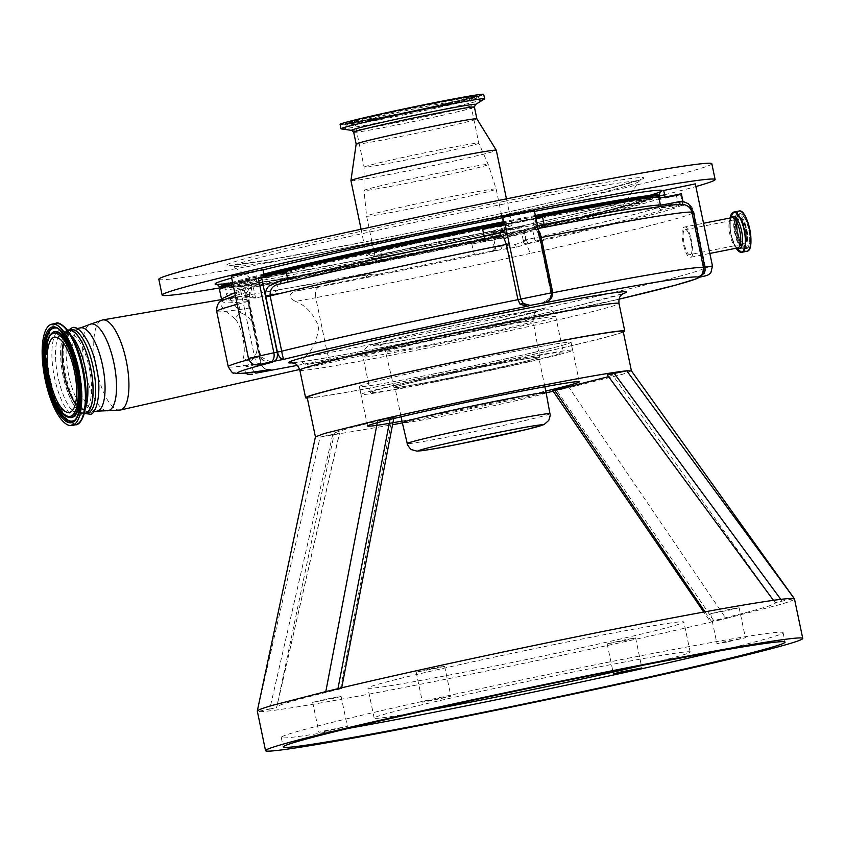 <?xml version="1.0" encoding="UTF-8"?>
<svg xmlns="http://www.w3.org/2000/svg" width="845" height="845" viewBox="0 0 845 845"><rect width="100%" height="100%" fill="white"/><g stroke="black" fill="none" stroke-linecap="round" stroke-linejoin="round"><path stroke-width="0.63" stroke-dasharray="4.22 3.17" d="M262.911 269.703L231.319 276.304M695.308 183.872L663.716 190.474M534.325 210.69L502.722 217.292M245.599 281.142L256.162 279.368L249.539 281.121L224.559 285.969L245.599 281.142M512.841 228.087L523.404 226.323L516.77 228.076L491.801 232.924L512.841 228.087M220.323 287.807A282.473 7.89 168.2 0 0 346.936 264.031A282.473 7.89 168.2 0 0 658.889 196.188M664.603 194.762A282.473 7.89 168.2 0 0 695.868 186.544M493.945 240.022L495.434 247.131L494.251 247.258L492.762 240.149L524.227 233.431L525.706 240.54L529.287 243.054L536.311 240.941A228.403 6.38 168.2 0 0 662.628 209.761L682.295 205.356C687.672 205.293 691.125 207.807 692.678 212.898L704.223 268.182L702.691 274.794L698.646 277.371M525.326 240.92L515.397 244.501L502.173 245.979L501.148 249.56L516.401 247.173L528.938 243.497A19.372 0.539 168.2 0 0 529.287 243.054L529.382 243.064C528.748 243.656 527.745 242.811 526.372 240.529L525.326 240.92L528.938 243.497A248.578 6.94 -11.8 0 0 681.059 205.536L680.468 202.272L677.986 202.779A19.372 0.539 168.2 0 0 658.846 207.236L657.368 200.128A225.171 6.285 168.2 0 0 660.526 198.353A225.171 6.285 168.2 0 0 658.942 197.952M270.432 294.694L255 298.074C250.416 294.736 244.385 292.951 236.906 292.719L226.206 293.859L240.487 312.734L235.861 290.595L276.674 282.821L278.163 289.93L270.432 294.694A228.403 6.38 168.2 0 0 288.272 291.525L350.274 277.561L375.169 273.822L378.222 274.276L366.212 276.928L294.778 291.271C288.229 294.567 288.472 297.936 295.518 301.39A145.277 4.056 168.2 0 0 315.745 297.725L327.29 352.999A145.277 4.056 -11.8 0 1 305.172 357.002C300.63 361.565 301.39 364.037 307.453 364.427A137.207 3.834 168.2 0 0 333.31 359.79L306.872 364.533L381.391 349.576L394.298 346.682L388.552 347.485A38.722 13.045 78.8 0 1 385.299 350.105A38.722 13.045 78.8 0 1 385.035 350.168A38.722 13.045 78.8 0 1 381.391 349.576M158.818 279.262A282.473 7.89 168.2 0 0 343.63 248.24A282.473 7.89 168.2 0 0 711.828 163.729M235.861 290.595L243.93 288.272A225.171 6.285 168.2 0 0 276.674 282.821M245.42 373.046L244.68 367.205L242.948 365.072L243.18 358.481C246.465 348.161 241.934 326.466 234.847 318.586L240.487 312.734C247.68 315.438 251.937 320.012 253.257 326.476L248.472 301.507L246.275 299.5L227.949 300.324L221.464 298.929M492.762 240.149A19.372 0.539 168.2 0 0 471.869 244.12A225.171 6.285 168.2 0 0 532.836 230.865A19.372 0.539 168.2 0 0 521.851 233.664A19.372 0.539 168.2 0 0 522.749 233.642A19.372 0.539 168.2 0 0 524.227 233.431M504.138 224.062A225.171 6.285 -11.8 0 1 513.031 222.288A225.171 6.285 -11.8 0 1 535.814 217.809M660.357 197.561A225.171 6.285 -11.8 0 1 366.857 264.929A225.171 6.285 -11.8 0 1 219.531 289.655M542.617 217.313A225.171 6.285 168.2 0 0 513.2 223.08A225.171 6.285 168.2 0 0 482.622 229.217M541.856 303.387L550.285 297.704L550.993 293.035L539.448 237.751L537.726 231.614L535.455 227.675L533.554 218.538L534.917 218.137L504.296 224.326M533.554 218.538A19.372 0.539 168.2 0 0 532.477 218.939A19.372 0.539 168.2 0 0 535.962 218.538M537.452 225.636A19.372 0.539 168.2 0 1 534.103 226.09L535.983 229.175L534.103 226.09L537.906 228.583L537.156 228.646L537.906 228.583L538.36 229.988M678.577 206.053L676.507 195.681L680.616 194.825L665.195 197.582L677.679 194.519M676.507 195.681A19.372 0.539 168.2 0 0 657.368 200.128M508.32 223.671A210.648 5.883 168.2 0 0 233.822 286.793A210.648 5.883 168.2 0 0 371.568 263.545A210.648 5.883 168.2 0 0 646.119 200.666A210.648 5.883 168.2 0 0 508.32 223.671M233.04 284.585A225.171 6.285 -11.8 0 1 264.316 276.389M221.242 300.651L239.843 296.785L255 298.074L288.272 291.525M224.559 285.969L226.217 293.859C226.133 297.186 225.393 299.204 223.999 299.901C220.967 300.524 232.217 297.377 243.212 296.458C249.877 296.236 253.806 296.764 255 298.074M234.847 318.586L224.316 310.147L219.151 302.616M698.139 277.466C703.114 276.748 705.607 273.537 705.596 267.823L694.051 212.539C692.541 206.095 688.559 202.599 682.126 202.029L682.295 205.356M297.292 365.389L388.552 347.485M251.599 374.367L247.775 374.314M234.741 292.719L251.504 288.113L248.229 301.264L259.785 356.537C262.489 361.396 266.714 363.287 272.449 362.188M260.64 364.301C257.672 364.343 255.686 362.072 254.683 357.498L239.008 282.483A19.372 0.539 168.2 0 1 242.198 281.871L239.008 282.483M286.212 271.921A225.171 6.285 168.2 0 0 247.553 281.469A19.372 0.539 168.2 0 0 249.951 280.698A19.372 0.539 168.2 0 0 242.198 281.871L257.767 278.575L264.4 276.811L258.19 277.741M271.329 362.378L260.313 356.537L248.768 301.264C250.3 292.507 249.761 289.497 247.162 292.254L235.343 295.57M221.2 300.862L225.203 303.091L245.958 301.802C247.585 301.528 248.61 303.619 249.043 308.055L260.587 363.339C262.33 368.103 265.763 370.131 270.896 369.402C266.059 370.099 262.742 368.082 260.957 363.329L253.257 326.476M280.783 283.793L286.149 282.589A3.232 2.239 -103.3 0 0 286.233 282.568L279.748 284.047M256.774 343.334L256.774 343.334C258.19 349.978 256.172 356.083 250.701 361.649L243.18 358.481M499.501 236.199L485.379 239.272A228.403 6.38 168.2 0 0 286.149 282.589M534.917 218.137L537.726 231.614L535.983 229.175L538.307 229.924M680.088 204.405L664.223 207.553A228.403 6.38 168.2 0 0 546.229 227.189L537.906 228.583A248.578 6.94 -11.8 0 1 680.119 204.638L663.452 207.616A3.232 3.211 -88.1 0 0 664.223 207.553M333.173 359.822L371.948 352.238L619.079 299.183A250.194 6.982 168.2 0 1 372.032 352.228A250.194 6.982 168.2 0 1 333.31 359.79C330.511 359.949 328.504 357.688 327.29 352.999A258.264 7.214 -11.8 0 0 367.755 345.087A258.264 7.214 -11.8 0 0 704.223 268.182L712.472 266.006M549.725 299.7L544.286 302.711M242.948 365.072L246.972 366.656L244.68 367.205M522.918 242.145L525.653 244.754C527.47 246.127 528.885 249.043 529.91 253.489A258.264 7.214 168.2 0 0 692.678 212.898L694.051 212.539M506.937 245.641L506.556 248.926L510.295 257.778L529.91 253.489M537.737 232.28L539.342 237.804L539.976 237.72M537.726 231.614L539.944 232.893M378.222 274.276A228.403 6.38 168.2 0 0 474.467 254.387L493.057 250.944A19.372 0.539 168.2 0 0 501.148 249.56A248.578 6.94 -11.8 0 1 357.372 279.42A248.578 6.94 -11.8 0 1 319.009 286.92C315.914 288.356 314.826 291.958 315.745 297.725A258.264 7.214 168.2 0 0 356.21 289.814A258.264 7.214 168.2 0 0 510.295 257.778M305.172 357.002C312.819 349.841 317.319 339.764 318.681 326.783C313.738 314.044 306.017 305.584 295.518 301.39M254.187 371.948A8.07 3.01 -102.4 0 1 251.535 365.621L250.701 361.649L246.972 366.656L260.587 363.339A235.66 6.58 -11.8 0 1 228.245 366.698M684.566 227.041C689.467 224.633 696.111 256.394 690.872 257.207C685.137 260.123 678.355 227.727 684.566 227.041L703.547 223.27M690.872 257.207L709.853 253.447M545.395 302.383A8.07 7.594 73.7 0 0 550.285 297.704L542.765 303.154M550.285 297.704L551.732 297.493M739.111 217.566A14.09 4.743 78.8 0 1 740.505 217.746A14.09 4.743 78.8 0 1 746.653 230.431A14.09 4.743 78.8 0 1 745.818 244.501A14.09 4.743 78.8 0 1 744.878 245.135A14.09 4.743 78.8 0 1 737.421 232.692A14.09 4.743 78.8 0 1 739.111 217.566M739.407 218.95A12.675 4.267 78.8 0 1 739.523 218.929A12.675 4.267 78.8 0 1 746.146 230.336A12.675 4.267 78.8 0 1 744.582 243.751A12.675 4.267 78.8 0 1 744.456 243.782A12.675 4.267 78.8 0 1 737.843 232.364A12.675 4.267 78.8 0 1 739.407 218.95M690.312 254.525C694.674 253.859 689.256 227.759 685.126 229.724C680.056 230.051 685.707 257.091 690.312 254.525L744.456 243.782M739.523 218.929L685.126 229.724M73.705 329.223A42.451 14.302 78.8 0 1 74.117 329.127A42.451 14.302 78.8 0 1 96.288 367.364A42.451 14.302 78.8 0 1 91.059 412.297A42.451 14.302 78.8 0 1 90.647 412.402A42.451 14.302 78.8 0 1 68.477 374.166A42.451 14.302 78.8 0 1 73.705 329.223M87.669 412.994A42.451 14.302 78.8 0 1 65.498 374.757A42.451 14.302 78.8 0 1 70.726 329.814A42.451 14.302 78.8 0 1 71.138 329.719M85.081 413.258A42.208 14.228 78.8 0 1 60.755 357.097A42.208 14.228 78.8 0 1 68.646 330.458M84.257 413.585A42.451 14.302 78.8 0 1 62.836 374.641A42.451 14.302 78.8 0 1 67.758 330.469M75.448 403.741A38.331 12.918 -101.2 0 0 84.331 409.455A38.331 12.918 -101.2 0 0 91.492 385.257A38.331 12.918 -101.2 0 0 69.406 334.25A38.331 12.918 -101.2 0 0 63.375 342.933M500.715 225.879A187.241 5.228 -11.8 0 1 623.188 205.472A187.241 5.228 -11.8 0 1 379.162 261.337A187.241 5.228 -11.8 0 1 256.764 282.029A187.241 5.228 -11.8 0 1 500.715 225.879M464.095 236.568A74.413 2.081 168.2 0 0 367.1 258.823A74.413 2.081 168.2 0 0 415.793 250.648A74.413 2.081 168.2 0 0 512.778 228.382A74.413 2.081 168.2 0 0 464.095 236.568M350.939 180.64A74.254 2.07 168.2 0 0 399.516 172.486A74.254 2.07 168.2 0 0 496.3 150.273M356.157 144.072L356.157 144.083A61.664 1.722 168.2 0 0 396.506 137.312A61.664 1.722 168.2 0 0 476.876 118.86L476.876 118.849M353.696 132.274L353.696 132.274A61.664 1.722 168.2 0 0 394.034 125.493A61.664 1.722 168.2 0 0 474.404 107.051L474.404 107.051M341.253 128.894A73.367 2.049 168.2 0 0 389.006 120.729A73.367 2.049 168.2 0 0 484.449 98.971M340.081 124.363A73.367 2.049 168.2 0 0 388.087 116.304A73.367 2.049 168.2 0 0 483.71 94.355M430.918 103.808A58.59 1.637 168.2 0 0 354.541 121.342A58.59 1.637 168.2 0 0 392.872 114.909A58.59 1.637 168.2 0 0 469.25 97.376A58.59 1.637 168.2 0 0 430.918 103.808M440.488 149.618A58.59 1.637 168.2 0 0 364.111 167.13A58.59 1.637 168.2 0 0 364.111 167.141A58.59 1.637 168.2 0 0 402.442 160.708A58.59 1.637 168.2 0 0 478.819 143.175A58.59 1.637 168.2 0 0 478.819 143.164A58.59 1.637 168.2 0 0 440.488 149.618M418.465 249.877A66.185 1.848 -11.8 0 1 375.159 257.144A66.185 1.848 -11.8 0 1 461.423 237.339A66.185 1.848 -11.8 0 1 504.729 230.072A66.185 1.848 -11.8 0 1 418.465 249.877M307.316 398.069A163.032 4.552 168.2 0 0 412.265 379.87A163.032 4.552 168.2 0 0 623.314 332.053M623.188 331.42A161.416 4.51 -11.8 0 1 412.793 379.711A161.416 4.51 -11.8 0 1 307.179 397.446M631.416 370.86L622.501 374.324L569.107 387.612L554.658 390.253M402.368 422.87L546.145 392.83M553.19 391.246L569.107 387.612L725.992 618.498L779.312 604.745C791.036 601.313 795.969 599.274 794.11 598.63L775.129 602.601L612.467 374.821L607.249 374.874M401.998 421.106A108.149 3.021 168.2 0 0 438.333 414.156A108.149 3.021 168.2 0 0 545.775 391.066M608.569 376.669L612.467 374.821M394.024 417.113L392.207 417.588L340.44 688.886L341.697 687.798M325.8 691.59L340.44 688.886C294.947 699.903 273.685 706.103 276.664 707.487L339.458 432.967L334.377 432.925L349.661 427.908L392.207 417.588M315.428 436.876L320.118 437.034L339.627 432.967L276.664 707.497L334.388 432.925M257.292 711.163L320.118 437.034L392.566 424.75M332.708 434.541L269.745 709.061L257.683 711.458A274.403 7.658 168.2 0 0 436.823 681.017A274.403 7.658 168.2 0 0 725.992 618.498L713.94 620.895L556.528 390.105M500.293 354.192A108.149 3.021 168.2 0 0 359.326 386.545A108.149 3.021 168.2 0 0 430.084 374.673A108.065 3.021 -11.8 0 1 359.4 386.535A108.065 3.021 -11.8 0 1 500.261 354.203A108.065 3.021 -11.8 0 1 570.966 342.331A108.065 3.021 -11.8 0 1 430.105 374.662A108.149 3.021 168.2 0 0 571.051 342.32A108.149 3.021 168.2 0 0 500.293 354.192M704.973 611.833L711.353 621.202L710.244 621.519L703.758 612.055M607.407 374.863L775.129 602.601C778.108 603.995 756.845 610.196 711.353 621.202L713.94 620.895M780.822 599.369L782.058 601.027M269.745 709.061L276.664 707.487M435.122 667.803L416.184 672.155L438.661 667.793L444.618 666.209L435.122 667.803M331.599 697.991L312.671 702.343L335.148 697.981L341.105 696.396L331.599 697.991M626.103 639.538L607.175 643.879L629.641 639.528L635.609 637.943L626.103 639.538M729.615 609.351L710.687 613.692L733.154 609.34L739.121 607.745L729.615 609.351M473.506 670.328A161.416 4.51 -11.8 0 1 367.892 688.052A161.416 4.51 -11.8 0 1 578.286 639.76A161.416 4.51 -11.8 0 1 683.901 622.036A161.416 4.51 -11.8 0 1 473.506 670.328M423.144 711.141A161.416 4.51 -11.8 0 1 374.166 718.06A161.416 4.51 -11.8 0 1 584.56 669.768A161.416 4.51 -11.8 0 1 690.164 652.044A161.416 4.51 -11.8 0 1 642.517 665.311M726.457 642.105L716.951 643.7L722.919 642.115L745.396 637.764L726.457 642.105M328.441 730.756L318.935 732.351L324.902 730.767L347.379 726.404L328.441 730.756M431.953 700.568L422.447 702.163L428.415 700.579L450.892 696.217L431.953 700.568M717.975 651.178A256.32 7.161 168.2 0 0 783.072 632.641A256.32 7.161 168.2 0 0 615.371 660.79A256.32 7.161 168.2 0 0 281.258 737.474A256.32 7.161 168.2 0 0 348.341 728.401M501.909 362.104A108.065 3.021 -11.8 0 1 572.614 350.231A108.065 3.021 -11.8 0 1 431.753 382.563A108.065 3.021 -11.8 0 1 361.047 394.425A108.065 3.021 -11.8 0 1 501.909 362.104M434.869 381.655A98.464 2.746 -11.8 0 1 370.448 392.46A98.464 2.746 -11.8 0 1 498.793 363.012A98.464 2.746 -11.8 0 1 563.214 352.196A98.464 2.746 -11.8 0 1 434.869 381.655M490.977 365.283A74.392 2.081 168.2 0 0 394.013 387.549A74.392 2.081 168.2 0 0 442.685 379.373A74.392 2.081 168.2 0 0 539.649 357.118A74.392 2.081 168.2 0 0 490.977 365.283M442.991 379.278A73.441 2.049 -11.8 0 1 394.942 387.348A73.441 2.049 -11.8 0 1 490.67 365.378A73.441 2.049 -11.8 0 1 538.73 357.308A73.441 2.049 -11.8 0 1 442.991 379.278M546.123 392.703A73.441 2.049 -11.8 0 1 450.385 414.673A73.441 2.049 -11.8 0 1 402.336 422.743M534.473 211.398A228.403 6.38 168.2 0 0 512.757 215.665A228.403 6.38 168.2 0 0 502.796 217.651M262.964 269.925A228.403 6.38 168.2 0 0 231.678 278.026M229.143 283.297A228.403 6.38 168.2 0 0 364.48 258.908A228.403 6.38 168.2 0 0 649.002 195.575M662.628 209.761A3.232 3.179 69.2 0 1 658.846 207.236A225.171 6.285 -11.8 0 1 534.315 237.973A19.372 0.539 168.2 0 0 523.34 240.772A19.372 0.539 168.2 0 0 525.706 240.54L526.372 240.529L523.404 226.323M255.549 297.936L253.405 287.68M535.318 215.464A224.369 6.264 168.2 0 0 512.271 219.996A224.369 6.264 168.2 0 0 503.652 221.717M263.82 274.055A224.369 6.264 168.2 0 0 232.565 282.272M219.827 287.12A224.369 6.264 168.2 0 0 366.624 262.478A224.369 6.264 168.2 0 0 659.068 195.353M245.958 301.802L246.275 299.5L243.93 288.272M536.311 240.941A3.232 1.341 77.5 0 1 534.315 237.973L532.836 230.865M491.885 251.071A3.232 3.095 83.7 0 0 494.251 247.258A19.372 0.539 168.2 0 0 473.348 251.229L471.869 244.12M474.467 254.387L473.348 251.229A225.171 6.285 -11.8 0 1 368.504 272.819A225.171 6.285 -11.8 0 1 278.163 289.93M661.107 206.465A3.232 3.211 -88.1 0 0 663.452 207.616C652.805 207.712 613.723 214.239 546.187 227.199A3.232 1.521 -100.9 0 0 546.229 227.189M545.585 227.073A3.232 1.521 -100.9 0 0 546.187 227.199L537.156 228.646M504.518 201.311A213.183 5.957 168.2 0 0 238.448 260.577A213.183 5.957 168.2 0 0 366.128 241.681A213.183 5.957 168.2 0 0 632.197 182.414A213.183 5.957 168.2 0 0 504.518 201.311M551.479 292.814L550.898 293.078L551.521 293.004M680.616 194.825L682.126 202.029L680.468 202.272M319.009 286.92A135.591 3.781 -11.8 0 1 294.778 291.271M366.212 276.928A38.722 13.045 78.8 0 1 369.466 274.308A38.722 13.045 78.8 0 1 369.582 274.276M120.412 410.015A45.905 15.474 78.8 0 1 96.341 368.895A45.905 15.474 78.8 0 1 101.949 320.097A45.905 15.474 78.8 0 1 102.53 319.959M622.744 293.838A172.718 4.827 -11.8 0 1 401.364 343.672A172.718 4.827 -11.8 0 1 292.55 362.822M259.785 356.537L259.785 356.537A19.372 0.539 168.2 0 0 254.683 357.498L248.472 358.438M247.162 292.254L249.043 288.61L247.553 281.469M248.768 301.264A235.66 6.58 168.2 0 0 237.17 304.337M216.69 311.414A235.66 6.58 168.2 0 0 249.043 308.055L249.043 308.055M248.8 359.59A235.66 6.58 -11.8 0 1 260.313 356.537M286.698 282.378A3.232 2.239 -103.3 0 1 286.233 282.568C337.577 270.368 414.557 253.627 485.368 239.272A3.232 0.644 -101.5 0 0 485.379 239.272M485.104 239.114A3.232 0.644 -101.5 0 0 485.368 239.272L499.638 236.167M535.55 216.584A213.869 5.968 168.2 0 0 509.039 221.781A213.869 5.968 168.2 0 0 503.873 222.805M264.094 275.343A213.869 5.968 168.2 0 0 232.956 284.184M230.632 285.283A213.869 5.968 168.2 0 0 370.195 262.277A213.869 5.968 168.2 0 0 648.432 198.005M299.827 370.131A163.032 4.552 168.2 0 0 406.487 352.228A163.032 4.552 168.2 0 0 618.994 303.45M515.397 244.501L516.401 247.173M502.173 245.979L495.434 247.131A3.232 3.095 83.7 0 1 493.057 250.944M368.462 243.455A207.479 5.788 168.2 0 0 638.852 181.559A207.479 5.788 168.2 0 0 503.155 204.173A207.479 5.788 168.2 0 0 232.829 266.376A207.479 5.788 168.2 0 0 368.462 243.455M535.498 216.278A223.555 6.242 168.2 0 0 512.176 220.862A223.555 6.242 168.2 0 0 503.821 222.531M263.999 274.878A223.555 6.242 168.2 0 0 232.745 283.128M222.034 288.124A223.555 6.242 168.2 0 0 367.047 263.196A223.555 6.242 168.2 0 0 657.452 197.17M539.448 237.751L550.898 293.078L550.275 297.451M737.696 247.912A15.411 5.197 78.8 0 1 729.742 233.78A15.411 5.197 78.8 0 1 731.685 217.693M737.315 247.997A16.477 5.556 78.8 0 1 731.474 236.494A16.477 5.556 78.8 0 1 730.302 230.622A16.477 5.556 78.8 0 1 731.316 217.756M737.843 247.891L737.696 247.891C737.558 246.803 736.639 251.25 731.474 236.494L736.153 248.229A20.364 6.866 78.8 0 1 731.654 237.181A20.364 6.866 78.8 0 1 730.207 229.914A20.364 6.866 78.8 0 1 730.154 217.989L730.302 230.622C730.059 221.295 730.386 217.133 731.284 218.137L731.812 217.661M739.797 251.947A20.502 6.908 78.8 0 1 730.957 233.547A20.502 6.908 78.8 0 1 732.097 213.151M746.769 251.292A20.502 6.908 78.8 0 1 736.206 232.502A20.502 6.908 78.8 0 1 738.784 211.102M749.198 249.338A20.291 6.834 78.8 0 1 747.318 250.976A20.291 6.834 78.8 0 1 736.587 233.04A20.291 6.834 78.8 0 1 739.026 211.271A20.291 6.834 78.8 0 1 741.783 211.979M739.533 213.7A17.808 5.999 78.8 0 1 748.945 229.439A17.808 5.999 78.8 0 1 746.811 248.536A17.808 5.999 78.8 0 1 737.389 232.808A17.808 5.999 78.8 0 1 739.533 213.7M746.579 248.377A17.597 5.926 78.8 0 1 746.399 248.419A17.597 5.926 78.8 0 1 737.21 232.565A17.597 5.926 78.8 0 1 739.386 213.943A17.597 5.926 78.8 0 1 739.555 213.901A17.597 5.926 78.8 0 1 748.744 229.745A17.597 5.926 78.8 0 1 746.579 248.377M744.751 248.736A17.597 5.926 78.8 0 1 744.572 248.779A17.597 5.926 78.8 0 1 735.382 232.935A17.597 5.926 78.8 0 1 737.558 214.303A17.597 5.926 78.8 0 1 737.727 214.26A17.597 5.926 78.8 0 1 746.917 230.115A17.597 5.926 78.8 0 1 744.751 248.736M737.347 216.742A15.242 5.133 78.8 0 1 738.857 216.933A15.242 5.133 78.8 0 1 745.501 230.653A15.242 5.133 78.8 0 1 744.603 245.884A15.242 5.133 78.8 0 1 743.579 246.571A15.242 5.133 78.8 0 1 735.52 233.104A15.242 5.133 78.8 0 1 737.347 216.742M97.059 411.135A42.451 14.302 78.8 0 1 74.888 372.888A42.451 14.302 78.8 0 1 80.117 327.955A42.451 14.302 78.8 0 1 80.528 327.849M106.565 410.744A44.183 14.893 78.8 0 1 84.996 370.247A44.183 14.893 78.8 0 1 89.464 324.575M70.674 334.715A42.208 14.228 -101.2 0 0 63.47 331.483A42.208 14.228 -101.2 0 0 55.58 358.132A42.208 14.228 -101.2 0 0 79.905 414.293A42.208 14.228 -101.2 0 0 85.334 408.547M67.875 330.606L63.47 331.483C63.333 329.93 65.815 331.842 70.927 337.218C75.152 343.228 78.754 351.71 81.722 362.674A44.331 14.935 -101.2 0 0 62.129 329.93A44.331 14.935 -101.2 0 0 51.968 357.942A44.331 14.935 -101.2 0 0 70.621 414.177A44.331 14.935 -101.2 0 0 85.799 388.943A44.331 14.935 -101.2 0 0 84.87 378.497L85.799 388.911C86.253 404.744 83.465 410.67 82.356 412.117L79.905 414.293L84.31 413.416M60.745 324.522A50.806 17.122 -101.2 0 0 47.32 356.115A50.806 17.122 -101.2 0 0 59.889 407.829A50.806 17.122 -101.2 0 0 80.043 421.761M55.538 323.434A51.651 17.407 -101.2 0 0 45.883 356.041A51.651 17.407 -101.2 0 0 75.649 424.76M74.487 420.208A47.383 15.97 -101.2 0 0 74.751 420.028L74.244 420.387A47.647 16.055 -101.2 0 0 80.867 391.33A47.647 16.055 -101.2 0 0 55.907 328.008L56.52 328.156A47.383 15.97 -101.2 0 0 56.203 328.082M81.342 391.129A47.383 15.97 -101.2 0 0 56.52 328.156C68.635 330.469 80.845 363.466 81.891 390.559C82.704 404.924 80.328 414.747 74.751 420.028A47.383 15.97 -101.2 0 0 81.342 391.129M46.538 359.241A43.813 14.766 -101.2 0 0 69.491 417.472C68.35 418.824 64.706 414.684 58.548 405.072C51.946 391.51 48.123 376.036 47.088 358.671C46.116 339.468 52.126 331.398 52.622 332.518A43.813 14.766 -101.2 0 0 46.538 359.241M52.115 332.877A43.56 14.671 -101.2 0 0 46.063 359.442A43.56 14.671 -101.2 0 0 68.878 417.335M463.387 233.421A74.254 2.07 168.2 0 0 366.603 255.634A74.254 2.07 168.2 0 0 415.18 247.479A74.254 2.07 168.2 0 0 511.964 225.266A74.254 2.07 168.2 0 0 463.387 233.421M351.752 130.394A63.364 1.764 168.2 0 0 392.999 123.338A63.364 1.764 168.2 0 0 475.429 104.558M434.679 102.71A70.188 1.965 168.2 0 0 347.073 122.229A70.188 1.965 168.2 0 0 389.112 115.997A70.188 1.965 168.2 0 0 476.717 96.488A70.188 1.965 168.2 0 0 434.679 102.71M389.661 116.652A69.005 1.922 168.2 0 0 479.601 96.034L479.601 96.034A69.005 1.922 168.2 0 0 434.457 103.586A69.005 1.922 168.2 0 0 344.517 124.247L344.517 124.247A69.005 1.922 168.2 0 0 389.661 116.652M390.812 116.314A65.456 1.827 168.2 0 0 476.115 96.71L476.115 96.71A65.456 1.827 168.2 0 0 433.305 103.924A65.456 1.827 168.2 0 0 347.982 123.476L347.982 123.476A65.456 1.827 168.2 0 0 390.812 116.314M391.034 115.438A64.273 1.796 168.2 0 0 471.246 97.576A64.273 1.796 168.2 0 0 432.756 103.27A64.273 1.796 168.2 0 0 352.545 121.141A64.273 1.796 168.2 0 0 391.034 115.438M446.741 171.503A63.47 1.774 168.2 0 0 364.005 190.474L364.005 190.474A63.47 1.774 168.2 0 0 405.526 183.513A63.47 1.774 168.2 0 0 488.262 164.521L488.262 164.521A63.47 1.774 168.2 0 0 446.741 171.503M452.857 196.325A66.185 1.848 168.2 0 0 366.593 216.119A66.185 1.848 168.2 0 0 409.888 208.852A66.185 1.848 168.2 0 0 496.152 189.058A66.185 1.848 168.2 0 0 452.857 196.325M427.454 346.112A98.464 2.746 -11.8 0 1 363.033 356.928A98.464 2.746 -11.8 0 1 491.367 327.469A98.464 2.746 -11.8 0 1 555.788 316.653A98.464 2.746 -11.8 0 1 427.454 346.112M428.616 335.718A88.778 2.482 -11.8 0 1 375.444 343.588A88.778 2.482 -11.8 0 1 486.245 318.914A88.778 2.482 -11.8 0 1 539.416 311.044A88.778 2.482 -11.8 0 1 428.616 335.718M429.83 335.37A85.028 2.377 -11.8 0 1 378.909 342.901A85.028 2.377 -11.8 0 1 485.03 319.262A85.028 2.377 -11.8 0 1 535.952 311.731A85.028 2.377 -11.8 0 1 429.83 335.37M434.9 343.683A75.353 2.102 -11.8 0 1 385.605 351.953A75.353 2.102 -11.8 0 1 483.815 329.413A75.353 2.102 -11.8 0 1 533.111 321.142A75.353 2.102 -11.8 0 1 434.9 343.683M549.947 413.744A72.881 2.039 -11.8 0 1 454.937 435.545A72.881 2.039 -11.8 0 1 407.258 443.551M256.162 279.368L257.651 286.476M217.207 284.29L260.355 278.428L364.522 258.897C446.149 242.737 543.757 221.654 602.158 207.595L651.21 194.92L660.346 191.72M270.442 369.487C272.048 370.089 261.739 369.751 261.031 363.287L245.673 288.124M529.118 243.085C523.794 243.106 526.203 244.469 523.34 240.772L521.851 233.664M660.41 197.804L660.526 198.353M533.987 226.154L532.477 218.939M350.274 277.561L221.517 299.595M271.826 362.304C268.118 363.667 261.063 359.981 260.756 356.4L249.212 301.126C248.715 288.8 252.697 291.282 251.504 288.113L249.951 280.698M233.822 286.793L232.364 286.043L250.659 284.089C276.104 280.286 315.956 273.009 370.226 262.267C452.973 245.884 552.81 224.178 605.464 211.134L647.143 199.388L646.119 200.666M291.874 362.737C290.638 363.846 338.074 356.442 401.459 343.64L525.146 317.688L582.691 304.475L623.314 293.5M299.669 369.476L385.035 350.168A38.743 38.743 0 0 0 394.868 346.482M256.764 282.029L232.829 266.376L229.988 265.298L271.889 259.383L366.202 241.659C448.621 225.34 548.109 203.708 600.489 190.727L641.017 179.425L638.852 181.559L623.188 205.472M221.971 288.156L268.456 281.734L367.036 263.196L454.314 245.325L571.79 219.52L631.88 204.944L657.516 197.16M700.04 277.065L702.681 274.805L698.445 277.403M739.396 213.943C732.045 214.577 739.555 251.292 746.399 248.419L744.572 248.779C736.111 252.19 729.077 214.25 737.453 214.334L739.396 213.943M740.505 217.746L738.857 216.933C742.66 217.619 749.198 239.367 744.603 245.884L745.818 244.501M74.117 329.127L77.011 328.547M84.331 409.455L69.427 412.423M69.406 334.25L54.492 337.218M68.223 330.31L65.72 334.462L63.618 342.732L63.037 355.143L65.245 373.997L68.698 387.475L72.617 397.773L80.877 410.702L84.753 413.554M90.647 412.402L93.541 411.832M361.09 229.227L367.1 258.823M506.451 198.86L512.778 228.382M389.122 115.997L462.88 100.059C483.287 95.041 479.464 95.348 480.013 95.358L479.601 96.034C477.119 98.221 483.308 96.309 468.637 100.481C449.139 105.371 423.07 111.075 390.453 117.624C363.582 122.916 348.795 125.419 346.08 125.134L343.873 123.803L389.122 115.997M434.098 104.896L477.224 97.428L475.027 96.098L472.566 96.203L432.767 103.27C398.555 110.03 356.96 119.388 350.221 121.86C348.531 122.419 347.791 122.958 347.982 123.476L347.263 124.585C345.256 124.183 394.129 112.67 434.098 104.896M354.541 121.342L364.111 167.141L364.005 190.474L366.593 216.119L375.159 257.144M469.25 97.376L478.819 143.175L488.262 164.521L496.152 189.058L504.729 230.072M367.575 426.038L359.326 386.545M775.129 602.601L773.45 600.33M374.166 718.06L367.892 688.052M710.687 613.692L716.951 643.7M607.175 643.879L613.438 673.887M312.671 702.343L318.935 732.351M416.184 672.155L422.447 702.163M281.258 737.474L283.233 746.948M572.614 350.231L570.966 342.331M370.448 392.46L363.033 356.928C362.188 356.875 363.635 349.228 364.649 349.249L367.902 346.313C370.554 344.876 371.863 344.454 385.51 340.894C406.941 335.486 450.364 326.012 486.34 318.892L529.319 310.875L544.169 308.837L549.408 309.407C550.951 308.805 555.862 314.53 555.788 316.653L563.214 352.196M394.013 387.549L385.605 351.953C381.697 343.218 379.32 345.827 376.954 344.654C382.943 344.232 404.364 340.429 429.925 335.338L490.713 322.589L538.117 310.981C537.504 312.734 533.734 309.83 533.111 321.142L539.649 357.118M544.867 386.725L538.73 357.308M401.09 416.765L394.942 387.348M361.047 394.425L359.4 386.535M783.072 632.641L785.058 642.115M444.618 666.209L450.892 696.217M341.105 696.396L347.379 726.404M635.609 637.943L641.883 667.951M739.121 607.745L745.396 637.764M690.164 652.044L683.901 622.036M579.3 381.803L571.051 342.32M665.195 197.582L665.078 197.012M491.801 232.924L493.279 240.033"/><path stroke-width="1.27" d="M544.286 302.711L530.111 305.425L523.235 303.439L526.963 306.344A227.59 6.359 168.2 0 0 284.3 359.231L282.241 358.945C280.181 358.269 278.565 355.988 277.403 352.111L265.848 296.827C265.055 292.645 266.027 289.085 268.773 286.149L281.1 280.529L280.656 283.836C273.284 284.723 269.777 288.747 270.146 295.919L281.702 351.193C282.568 356.579 283.434 359.252 284.3 359.231A27.441 0.771 -11.8 0 1 281.385 359.812A27.441 0.771 -11.8 0 1 273.991 361.237L270.717 361.85A8.07 4.933 -100.6 0 0 273.864 352.766L248.472 358.438L231.319 276.304L262.911 269.703L264.348 276.579M665.078 197.012L663.716 190.474L695.308 183.872L712.472 266.006L704.931 267.189C705.364 270.611 704.371 273.273 701.984 275.143L697.748 277.097C701.498 276.399 703.399 273.178 703.431 267.432L691.886 212.148C690.513 207.479 687.386 204.912 682.506 204.437L682.94 201.342L688.548 203.825L693.375 211.905L704.931 267.189L703.431 267.432A258.264 7.214 -11.8 0 0 552.788 292.771L551.732 297.493L549.725 299.7M504.201 224.358L502.722 217.292L534.325 210.69L551.479 292.814L520.774 299.077L505.099 224.052A19.372 0.539 168.2 0 1 504.296 224.326L505.099 224.052M695.868 186.544A282.473 7.89 168.2 0 0 715.123 179.52A282.473 7.89 168.2 0 0 530.311 210.553A282.473 7.89 168.2 0 0 162.113 295.053A282.473 7.89 168.2 0 0 220.323 287.807M658.889 196.188A282.473 7.89 168.2 0 0 664.603 194.762M715.123 179.52L711.828 163.729A282.473 7.89 168.2 0 0 527.016 194.751A282.473 7.89 168.2 0 0 158.818 279.262L162.113 295.053M535.814 217.809A225.171 6.285 -11.8 0 1 660.357 197.561L660.41 197.804M535.962 218.538A19.372 0.539 168.2 0 0 542.617 217.313L544.106 224.421A225.171 6.285 -11.8 0 1 660.42 205.06L658.942 197.952A19.372 0.539 168.2 0 0 671.479 195.786A19.372 0.539 168.2 0 0 677.679 194.519A19.372 0.539 168.2 0 0 681.376 193.737L682.94 201.342M281.1 280.529A19.372 0.539 168.2 0 0 287.691 279.03A225.171 6.285 -11.8 0 1 484.111 236.325L482.622 229.217A19.372 0.539 168.2 0 0 504.296 224.326M500.884 232.681C504.423 231.72 506.704 233.009 507.718 236.568L504.296 239.23C503.715 236.526 502.067 235.523 499.353 236.23L500.884 232.681A19.372 0.539 168.2 0 1 484.111 236.325A3.232 0.644 -101.5 0 0 485.104 239.114M661.107 206.465A3.232 3.211 -88.1 0 1 660.42 205.06A19.372 0.539 168.2 0 0 672.958 202.895A19.372 0.539 168.2 0 0 679.507 201.564L682.929 201.163M234.741 292.719L221.464 298.929L219.531 289.655A225.171 6.285 -11.8 0 1 233.04 284.585M264.316 276.389A225.171 6.285 -11.8 0 1 504.138 224.062M219.151 302.616L221.242 300.651M677.679 194.519L681.376 193.737M270.326 369.497L270.896 369.402A24.209 0.676 -11.8 0 1 256.172 373.099L297.292 365.389M252.37 374.229L247.691 374.293L245.42 373.046M270.717 361.85L260.492 364.332L271.329 362.378M248.472 358.438C251.747 366.783 257.947 364.882 260.471 364.343L260.281 364.375M273.991 361.237A8.07 4.933 -100.6 0 0 277.139 352.154L273.864 352.766L258.19 277.741L261.464 277.139A19.372 0.539 168.2 0 0 266.682 276.125A19.372 0.539 168.2 0 0 286.212 271.921L287.691 279.03A3.232 2.239 -103.3 0 1 286.698 282.378M235.343 295.57L221.2 300.862M499.437 236.22L499.353 236.23A225.985 6.306 -11.8 0 0 280.656 283.836L280.688 283.825M679.507 201.564L680.119 204.638M270.442 369.487L270.442 369.487C254.007 372.17 243.18 373.522 237.931 373.532L233.78 372.909C233.304 374.082 231.456 372.011 228.245 366.698A235.66 6.58 -11.8 0 1 248.8 359.59M700.04 277.065L695.931 278.977L675.039 285.283L619.079 299.183A250.194 6.982 168.2 0 0 698.139 277.466L700.938 276.442L697.748 277.097A250.194 6.982 168.2 0 0 541.856 303.387L542.796 303.144M530.111 305.425A27.441 0.771 -11.8 0 1 526.963 306.344L520.034 304.168L517.964 299.679L506.408 244.406L504.296 239.23M260.64 364.301A27.441 0.771 -11.8 0 1 272.449 362.188A227.59 6.359 168.2 0 0 270.896 369.402L270.284 369.508M538.973 232.945L539.944 232.893L541.244 237.487L552.788 292.771L550.993 293.035M682.834 204.458L682.792 204.448C671.374 203.645 617.135 213.204 537.811 228.594M538.307 229.924L539.944 232.893M550.285 297.704L551.732 297.493M520.034 304.168L523.235 303.439L520.774 299.077L517.964 299.679A235.66 6.58 -11.8 0 0 281.702 351.193L277.403 352.111A19.372 0.539 168.2 0 1 277.139 352.154L261.464 277.139M67.758 330.469A42.451 14.302 78.8 0 1 68.191 330.321A42.451 14.302 78.8 0 1 68.603 330.215L71.138 329.719A42.451 14.302 78.8 0 1 93.309 367.955A42.451 14.302 78.8 0 1 88.081 412.888A42.451 14.302 78.8 0 1 87.669 412.994L85.134 413.501A42.451 14.302 78.8 0 1 84.257 413.585M68.603 330.215A42.451 14.302 78.8 0 1 90.774 368.452A42.451 14.302 78.8 0 1 85.546 413.395A42.451 14.302 78.8 0 1 85.134 413.501M67.875 330.606L68.646 330.458A42.208 14.228 78.8 0 1 92.971 386.619A42.208 14.228 78.8 0 1 85.081 413.258L84.31 413.416M81.669 392.872A51.651 17.407 -101.2 0 0 51.904 324.153A51.651 17.407 -101.2 0 0 42.25 356.759A51.651 17.407 -101.2 0 0 72.015 425.479A51.651 17.407 -101.2 0 0 81.669 392.872M47.331 361.417A38.331 12.918 -101.2 0 0 69.427 412.423A38.331 12.918 -101.2 0 0 76.589 388.225A38.331 12.918 -101.2 0 0 54.492 337.218A38.331 12.918 -101.2 0 0 47.331 361.417M63.375 342.933A38.331 12.918 -101.2 0 0 62.234 358.46A38.331 12.918 -101.2 0 0 75.448 403.741M476.876 118.86A61.664 1.722 168.2 0 0 476.865 118.849L496.29 150.252A74.254 2.07 168.2 0 0 496.29 150.252A74.254 2.07 168.2 0 0 447.713 158.427A74.254 2.07 168.2 0 0 350.928 180.619A74.254 2.07 168.2 0 0 350.939 180.64L361.09 229.227M476.865 118.849A61.664 1.722 168.2 0 0 436.527 125.63A61.664 1.722 168.2 0 0 356.157 144.062A61.664 1.722 168.2 0 0 356.157 144.083L350.928 180.619M475.429 104.558L474.404 107.051A61.664 1.722 168.2 0 0 434.066 113.822A61.664 1.722 168.2 0 0 353.696 132.264A61.664 1.722 168.2 0 0 353.696 132.274L351.752 130.394L341.253 128.894A73.367 2.049 168.2 0 1 341.01 128.778A73.367 2.049 168.2 0 1 436.633 106.84A73.367 2.049 168.2 0 1 484.629 98.78A73.367 2.049 168.2 0 1 484.449 98.971L475.429 104.558A63.364 1.764 168.2 0 0 434.129 111.35A63.364 1.764 168.2 0 0 351.752 130.394M484.629 98.78L483.71 94.355A73.367 2.049 168.2 0 0 435.714 102.414A73.367 2.049 168.2 0 0 340.081 124.363L341.01 128.778M623.314 332.053A163.032 4.552 168.2 0 0 624.772 331.092A163.032 4.552 168.2 0 0 518.101 348.996A163.032 4.552 168.2 0 0 305.605 397.773A163.032 4.552 168.2 0 0 307.316 398.069M315.428 436.897L307.179 397.446A161.416 4.51 -11.8 0 1 517.584 349.154A161.416 4.51 -11.8 0 1 623.188 331.42L631.426 370.881M607.407 374.863L626.747 370.807C611.695 372.37 578.054 378.317 525.822 388.637C472.566 399.262 423.208 409.793 377.757 420.229L324.364 433.506L315.428 436.876L257.292 711.057L265.541 750.645A274.403 7.658 -11.8 0 1 623.219 668.553A274.403 7.658 -11.8 0 1 802.75 638.419A274.403 7.658 -11.8 0 1 445.072 720.51A274.403 7.658 -11.8 0 1 265.541 750.645M626.747 370.807L631.416 370.86L794.458 598.841L626.747 370.807M546.145 392.83L553.19 391.246M545.775 391.066A108.149 3.021 168.2 0 0 579.3 381.803A108.149 3.021 168.2 0 0 508.542 393.685A108.149 3.021 168.2 0 0 367.575 426.038A108.149 3.021 168.2 0 0 401.998 421.106M703.758 612.055L552.841 390.739L608.569 376.669M607.249 374.874L773.45 600.33M337.852 689.203L390.337 417.726L377.757 420.229L325.8 691.59L272.481 705.343C260.756 708.775 255.824 710.814 257.683 711.458M390.337 417.726L392.207 417.588M394.034 417.103L341.549 688.569M392.566 424.75L402.368 422.87M802.75 638.419L794.458 598.841M794.11 598.63A274.403 7.658 168.2 0 0 614.97 629.071A274.403 7.658 168.2 0 0 325.8 691.59M554.658 390.253L704.973 611.833M614.157 373.3L780.822 599.369M617.346 670.265A256.32 7.161 168.2 0 0 283.233 746.948A256.32 7.161 168.2 0 0 450.945 718.799A256.32 7.161 168.2 0 0 785.058 642.115A256.32 7.161 168.2 0 0 617.346 670.265M642.517 665.311A161.416 4.51 -11.8 0 1 479.77 700.336A161.416 4.51 -11.8 0 1 423.144 711.141M622.945 672.293L613.438 673.887L619.406 672.303L641.883 667.951L622.945 672.293M348.341 728.401A256.32 7.161 168.2 0 0 448.959 709.314A256.32 7.161 168.2 0 0 717.975 651.178M407.258 443.551C406.487 443.805 410.997 450.216 411.779 449.698L416.923 451.124C425.711 450.396 440.044 447.987 459.923 443.878L528.062 429.123L544.074 424.57L548.775 420.387C550.158 416.353 550.539 414.145 549.947 413.744A72.881 2.039 -11.8 0 0 502.257 421.75A72.881 2.039 -11.8 0 0 407.258 443.551L402.336 422.743A73.441 2.049 -11.8 0 1 402.336 422.732A73.441 2.049 -11.8 0 1 498.064 400.762A73.441 2.049 -11.8 0 1 546.123 392.703L544.867 386.725M502.796 217.651A228.403 6.38 168.2 0 0 262.964 269.925M231.678 278.026A228.403 6.38 168.2 0 0 229.143 283.297M649.002 195.575A228.403 6.38 168.2 0 0 534.473 211.398M503.652 221.717A224.369 6.264 168.2 0 0 263.82 274.055M232.565 282.272A224.369 6.264 168.2 0 0 219.827 287.12L217.207 284.29M537.452 225.636A19.372 0.539 168.2 0 0 544.106 224.421A3.232 1.521 -100.9 0 0 545.585 227.073M221.517 299.595L102.53 319.959A45.905 15.474 78.8 0 1 126.412 361.533A45.905 15.474 78.8 0 1 120.719 409.931A45.905 15.474 78.8 0 1 120.412 410.015L106.565 410.744A44.183 14.893 78.8 0 0 108.635 410.585A44.183 14.893 78.8 0 0 113.938 363.16A44.183 14.893 78.8 0 0 90.563 324.11A44.183 14.893 78.8 0 0 89.464 324.575L80.528 327.849A42.451 14.302 78.8 0 1 102.699 366.086A42.451 14.302 78.8 0 1 97.471 411.029A42.451 14.302 78.8 0 1 97.059 411.135L106.565 410.744M292.55 362.822A172.718 4.827 -11.8 0 1 344.961 347.115A172.718 4.827 -11.8 0 1 513.496 310.971A172.718 4.827 -11.8 0 1 622.744 293.838M237.17 304.337A235.66 6.58 168.2 0 0 216.69 311.414L228.245 366.698M265.848 296.827L270.146 295.919A235.66 6.58 168.2 0 1 506.408 244.406L509.229 243.793M503.873 222.805A213.869 5.968 168.2 0 0 264.094 275.343M232.956 284.184A213.869 5.968 168.2 0 0 230.632 285.283M624.772 331.092L618.994 303.45A163.032 4.552 168.2 0 0 512.323 321.364A163.032 4.552 168.2 0 0 299.827 370.131C296.521 361.671 293.511 363.772 291.874 362.737M544.782 302.531A8.07 7.594 73.7 0 0 545.395 302.383L542.765 303.154M256.172 373.099A8.07 3.01 -102.4 0 1 254.187 371.948M648.432 198.005A213.869 5.968 168.2 0 0 535.55 216.584M503.821 222.531A223.555 6.242 168.2 0 0 263.999 274.878M232.745 283.128A223.555 6.242 168.2 0 0 222.034 288.124M657.452 197.17A223.555 6.242 168.2 0 0 535.498 216.278M657.516 197.16L659.068 195.353A224.369 6.264 168.2 0 0 535.318 215.464M539.448 237.751L541.244 237.487A258.264 7.214 168.2 0 1 691.886 212.148L693.375 211.905M731.685 217.693A15.411 5.197 78.8 0 1 731.844 217.651A15.411 5.197 78.8 0 1 739.893 231.541A15.411 5.197 78.8 0 1 737.991 247.86A15.411 5.197 78.8 0 1 737.843 247.891A15.411 5.197 78.8 0 1 737.696 247.912M731.316 217.756A16.477 5.556 78.8 0 1 732.879 216.373A16.477 5.556 78.8 0 1 741.593 230.938A16.477 5.556 78.8 0 1 739.607 248.62A16.477 5.556 78.8 0 1 737.315 247.997M732.097 213.151A20.502 6.908 78.8 0 1 733.544 212.137A20.502 6.908 78.8 0 1 733.735 212.095L730.143 217.989A20.364 6.866 78.8 0 1 733.386 212.317A20.364 6.866 78.8 0 1 744.16 230.305A20.364 6.866 78.8 0 1 741.709 252.159A20.364 6.866 78.8 0 1 736.153 248.229L741.72 252.306A20.502 6.908 78.8 0 1 739.797 251.947M738.784 211.102A20.502 6.908 78.8 0 1 738.984 211.049L733.735 212.095A20.502 6.908 78.8 0 1 744.445 230.558A20.502 6.908 78.8 0 1 741.921 252.254A20.502 6.908 78.8 0 1 741.72 252.306L746.969 251.261A20.502 6.908 78.8 0 1 746.769 251.292M747.17 251.218A20.502 6.908 78.8 0 1 746.969 251.261L747.181 251.208A20.502 6.908 78.8 0 0 749.695 229.513A20.502 6.908 78.8 0 0 738.984 211.049C747.561 208.102 756.074 249.888 747.181 251.208M741.783 211.979A20.291 6.834 78.8 0 1 749.874 229.787A20.291 6.834 78.8 0 1 749.198 249.338M85.334 408.547A42.208 14.228 -101.2 0 0 87.796 387.644A42.208 14.228 -101.2 0 0 70.674 334.715M80.043 421.761A50.806 17.122 -101.2 0 0 86.095 391.657A50.806 17.122 -101.2 0 0 85.018 379.658L84.87 378.497A44.331 14.935 -101.2 0 0 81.722 362.674L81.426 361.533A50.806 17.122 -101.2 0 0 60.745 324.522M55.538 323.434A51.651 17.407 -101.2 0 1 85.303 392.154A51.651 17.407 -101.2 0 1 75.649 424.76C78.712 425.384 87.151 418.201 86.095 391.647L85.018 379.658A50.806 17.122 -101.2 0 0 81.426 361.533C75.458 335.243 60.407 319.748 55.538 323.434L51.904 324.153M43.327 357.741A48.83 16.456 -101.2 0 0 63.871 419.68A48.83 16.456 -101.2 0 0 80.592 391.89A48.83 16.456 -101.2 0 0 60.058 329.951A48.83 16.456 -101.2 0 0 43.327 357.741M55.907 328.008A47.647 16.055 -101.2 0 0 44.51 358.016A47.647 16.055 -101.2 0 0 55.707 405.315A47.647 16.055 -101.2 0 0 74.244 420.387C75.216 421.306 81.564 412.033 80.497 391.71C79.398 373.004 75.268 356.337 68.139 341.697C61.548 331.282 57.471 326.719 55.907 328.008M56.203 328.082A47.383 15.97 -101.2 0 0 45.176 357.995A47.383 15.97 -101.2 0 0 56.161 404.702A47.383 15.97 -101.2 0 0 74.487 420.208M68.878 417.335L69.491 417.472A43.813 14.766 -101.2 0 0 79.979 389.883A43.813 14.766 -101.2 0 0 69.681 346.376A43.813 14.766 -101.2 0 0 52.622 332.518L52.115 332.877C47.278 337.039 45.144 346.027 45.693 359.822C46.581 384.813 58.115 415.423 68.878 417.335A43.56 14.671 -101.2 0 0 79.303 389.904A43.56 14.671 -101.2 0 0 69.068 346.661A43.56 14.671 -101.2 0 0 52.115 332.877M78.131 389.629A42.366 14.28 -101.2 0 0 60.312 335.887A42.366 14.28 -101.2 0 0 45.788 360.002A42.366 14.28 -101.2 0 0 63.618 413.744A42.366 14.28 -101.2 0 0 78.131 389.629M460.007 443.857A63.206 1.764 168.2 0 0 538.899 426.292A63.206 1.764 168.2 0 0 501.043 431.89A63.206 1.764 168.2 0 0 422.162 449.466A63.206 1.764 168.2 0 0 460.007 443.857M221.464 298.929L221.21 300.862C218.031 302.658 216.521 306.175 216.69 311.414M698.445 277.403C708.702 275.248 707.867 275.375 710.856 272.724L712.472 266.006M545.395 302.383C550 300.714 552.028 297.524 551.479 292.814M499.638 236.167C421.285 251.926 333.036 271.139 279.748 284.047M89.464 324.575L102.53 319.959M709.853 253.447L737.843 247.891M703.547 223.27L731.844 217.651M77.011 328.547L80.528 327.849M68.223 330.31L71.762 327.966C78.215 323.698 91.978 342.056 96.541 368.114C102.71 393.802 95.284 415.993 90.024 414.145L84.753 413.554M75.649 424.76L72.015 425.479M93.541 411.832L97.059 411.135M496.3 150.273L506.451 198.86M474.404 107.051L476.876 118.849M353.696 132.264L356.157 144.072M305.605 397.773L299.827 370.131M549.947 413.744L546.123 392.703M402.336 422.732L401.09 416.765M623.314 293.5C623.177 294.335 618.223 294.662 618.994 303.45M299.669 369.476L120.412 410.015M219.827 287.12L221.971 288.156M660.346 191.72L659.068 195.353"/></g></svg>

